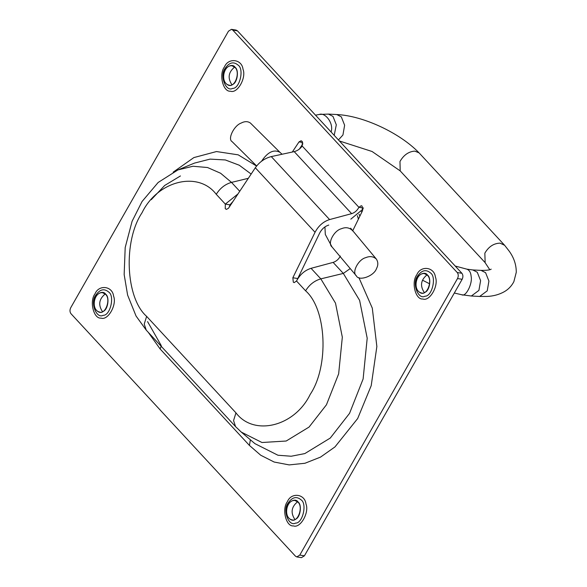 <?xml version="1.0" encoding="UTF-8"?>
<svg xmlns="http://www.w3.org/2000/svg" width="587" height="587" viewBox="0 0 587 587"><rect width="100%" height="100%" fill="white"/><g stroke="black" fill="none" stroke-linecap="round" stroke-linejoin="round"><path stroke-width="0.88" d="M296.809 556.924L301.454 557.65L304.418 555.823L299.774 555.097L296.809 556.924L295.459 556.168L71.005 313.737C69.75 312.02 69.662 310.009 70.734 307.713L228.475 31.177L231.439 29.35L232.79 30.106L237.434 30.832L236.084 30.076L231.439 29.35M237.434 30.832L461.888 273.263L457.244 272.537L232.79 30.106M457.244 272.537C458.491 274.254 458.586 276.257 457.508 278.554L462.152 279.287C463.231 276.991 463.136 274.98 461.888 273.263M299.774 555.097L457.508 278.554M302.753 142.487L299.018 141.9L292.304 152.04M352.648 230.926L362.59 210.564L362.12 206.125L361.254 205.707L358.914 207.306L302.195 146.038C300.133 148.922 297.47 150.786 294.212 151.622L271.275 156.59C264.759 158.27 259.439 161.99 255.323 167.757L228.49 208.246L226.399 209.398L225.247 208.671L225.32 204.107L237.962 193.945M299.018 141.9L301.109 140.748L302.261 141.474L302.195 146.038M462.152 279.287L304.418 555.823M302.892 143.793L299.414 149.039M235.123 67.285C232.166 62.508 223.691 67.879 223.588 74.593C221.827 81.101 228.534 88.344 232.709 84.447C237.427 82.716 239.195 70.11 235.123 67.285M105.697 294.197C102.74 289.42 94.265 294.784 94.162 301.498C92.401 308.006 99.108 315.248 103.283 311.352C108.001 309.62 109.776 297.015 105.697 294.197M298.086 501.995C295.129 497.218 286.654 502.582 286.551 509.296C284.79 515.812 291.497 523.046 295.672 519.157C300.39 517.418 302.166 504.813 298.086 501.995M427.512 275.09C424.555 270.313 416.08 275.677 415.978 282.391C414.217 288.899 420.923 296.142 425.098 292.245C429.816 290.514 431.592 277.908 427.512 275.09M235.02 67.468L231.99 65.773C223.089 64.856 220.162 83.273 228.952 85.115C235.064 87.683 240.465 72.098 235.02 67.468M234.631 67.079C228.416 72.157 227.492 78.02 231.872 84.682M427.409 275.266L424.379 273.571C415.486 272.654 412.551 291.079 421.341 292.913C427.461 295.481 432.854 279.904 427.409 275.266M427.02 274.877C420.806 279.955 419.888 285.825 424.262 292.48M105.594 294.373L102.564 292.678C93.671 291.761 90.736 310.178 99.526 312.02C105.645 314.588 111.038 299.003 105.594 294.373M105.205 293.984C98.99 299.062 98.073 304.932 102.446 311.587M297.991 502.171L294.953 500.476C286.06 499.559 283.125 517.983 291.915 519.818C298.035 522.386 303.428 506.808 297.991 502.171M297.594 501.782C291.379 506.86 290.462 512.73 294.835 519.385M232.995 201.444L229.965 204.834L229.26 207.079M350.226 268.567L343.322 273.425L320.825 278.869L311.059 268.318C304.829 270.299 299.979 274.533 296.523 281.019L294.182 282.611L293.317 282.193L292.847 277.761L315.05 232.276C318.506 225.79 323.356 221.556 329.593 219.575L351.642 213.653C354.761 212.663 357.182 210.55 358.914 207.306L363.558 208.033M297.066 279.97L319.695 233.002C321.859 228.952 324.89 226.303 328.786 225.063M311.059 268.318L333.115 262.396C336.234 261.406 338.655 259.285 340.387 256.049M350.835 219.142L363.015 209.075M261.567 161.22C267.679 152.062 273.799 149.083 279.918 152.29L250.473 123.094C247.839 121.193 244.728 121.179 241.162 123.065C234.022 125.508 227.36 139.156 232.1 141.636L256.636 165.967M400.209 170.905L399.974 161.491C403.717 154.997 408.669 151.534 414.833 151.116L419.096 152.884L504.607 245.256M376.553 268.45C378.299 265.119 378.226 261.985 376.333 259.043C373.369 256.409 369.847 255.939 365.76 257.642C358.437 259.373 351.532 272.302 356.36 275.853C358.877 281.511 374.154 276.11 376.553 268.45M400.099 170.795L485.141 262.646L484.847 253.166C488.619 246.694 493.682 243.356 500.029 243.143L504.453 245.087M224.447 66.933C218.628 74.336 223.06 92.166 230.471 91.198C237.361 93.927 246.569 77.785 243.003 69.222C241.925 59.082 228.292 57.401 224.447 66.933M287.41 501.636C281.599 509.039 286.023 526.869 293.434 525.901C300.331 528.638 309.54 512.488 305.974 503.925C304.895 493.792 291.255 492.104 287.41 501.636M256.578 166.04L238.205 154.843L216.486 151.549L193.864 157.587L173.18 172.145M148.269 332.323L160.112 348.949L249.431 445.43L260.738 455.241L274.158 462.035L289.164 464.904L304.947 463.268L320.531 457.104L334.957 446.927L357.674 418.531L371.211 385.666L376.861 346.521L372.297 308.131L358.906 277.644M416.836 274.731C411.017 282.134 415.449 299.964 422.86 298.996C429.75 301.733 438.966 285.583 435.393 277.02C434.321 266.887 420.681 265.199 416.836 274.731M95.021 293.838C89.202 301.241 93.634 319.071 101.045 318.103C107.935 320.84 117.151 304.69 113.577 296.127C112.506 285.986 98.865 284.306 95.021 293.838M161.271 345.633L147.564 321.61M238.073 65.106C244.383 68.95 239.701 88.857 232.606 88.395C225.694 92.335 219.369 75.165 225.195 68.305C229.275 62.391 233.567 61.319 238.073 65.106M108.646 292.01C114.957 295.855 110.283 315.762 103.18 315.3C96.268 319.24 89.943 302.07 95.776 295.21C99.849 289.296 104.141 288.232 108.646 292.01M301.036 499.808C307.346 503.661 302.672 523.56 295.569 523.098C288.665 527.045 282.332 509.876 288.166 503.008C292.238 497.094 296.53 496.03 301.036 499.808M430.462 272.904C436.772 276.748 432.098 296.655 424.995 296.193C418.083 300.14 411.758 282.963 417.592 276.103C421.664 270.189 425.957 269.125 430.462 272.904M229.965 204.834L225.32 204.107L216.258 194.319C198.311 170.524 157.485 180.671 142.025 212.765C123.035 241.059 125.574 298.042 146.633 316.378L235.959 412.859C253.907 436.655 294.733 426.514 310.193 394.413C329.182 366.119 326.643 309.144 305.585 290.8L296.523 281.019M294.212 151.622L351.642 213.653M329.593 219.575L271.275 156.59M255.323 167.757L315.05 232.276M297.492 278.487L292.847 277.761M248.323 178.316L231.505 182.388L220.624 173.253L207.534 167.522L192.94 166.253L177.942 169.922L194.495 163.091L210.08 159.114L225.349 159.958L239.283 165.233L251.148 174.053M160.112 348.949L161.168 346.257M249.431 445.43L250.37 439.773M333.115 262.396L343.322 273.425L359.618 300.375L367.198 338.222L363.118 378.967L349.558 413.336L330.268 438.056L304.844 453.575L291.211 456.238L277.937 455.233L254.949 443.655L241.286 432.091L261.971 442.51L286.192 441.02L309.078 427.05L326.438 404.803L338.648 373.868L342.324 337.187L335.5 303.127L320.825 278.869C314.456 280.696 309.371 284.673 305.585 290.8M239.738 191.274L231.505 182.388C225.129 184.215 220.044 188.2 216.258 194.319M235.959 412.859L233.56 420.571L235.578 426.624L146.251 330.143L144.233 324.09L146.633 316.378M315.527 115.177L319.299 114.45C325.044 112.088 334.04 123.248 331.097 132.002M319.299 114.45L328.449 114.091L332.983 116.402L336.307 124.789L334.201 135.348M328.449 114.091L336.762 114.538L341.304 116.85L344.628 125.236L342.94 134.988L338.442 139.933M414.833 151.116L418.949 152.737M351.98 230.126C349.016 227.492 345.486 227.022 341.407 228.725C334.084 230.456 327.179 243.385 332.007 246.936M358.4 219.142L357.395 215.693M359.897 216.075L359.009 214.27M454.323 293.023L461.815 294.769C465.784 297.271 472.821 283.484 471.119 276.235C470.789 272.493 469.38 270.137 466.885 269.169L455.196 266.043M461.815 294.769L471.346 296.009L478.911 290.396L480.606 280.637L477.275 272.251L472.74 269.939L481.061 270.387L485.596 272.698L488.92 281.085L487.232 290.844L479.66 296.45L487.056 296.442C493.366 296.156 499.075 294.601 504.174 291.783C508.364 289.406 511.6 286.03 513.867 281.665L516.267 272.309C516.311 264.781 513.955 257.737 509.208 251.163L504.644 245.3L500.029 243.143M180.429 175.953L164.712 185.455L151.241 199.69M146.251 330.143L136.045 316.011L127.614 295.092L124.158 274.562L125.192 247.553L132.09 221.299L142.061 201.502L158.152 182.469L177.942 169.922M235.578 426.624L241.286 432.091M279.911 152.282L282.083 154.249M418.993 152.781L418.913 152.701C399.762 132.889 363.052 115.705 336.762 114.538M339.403 140.975L372.077 151.497L400.151 170.854M376.318 259.028L350.637 228.189M356.353 275.839L332 246.929L325.308 234.44L324.934 226.905M361.394 211.555L362.018 211.731M422.493 280.182L429.633 283.815M466.885 269.169L472.74 269.939M471.346 296.009L479.66 296.45M489.785 269.719L485.016 262.506M491.165 269.147C491.37 268.736 491.4 270.534 481.061 270.387"/></g></svg>
